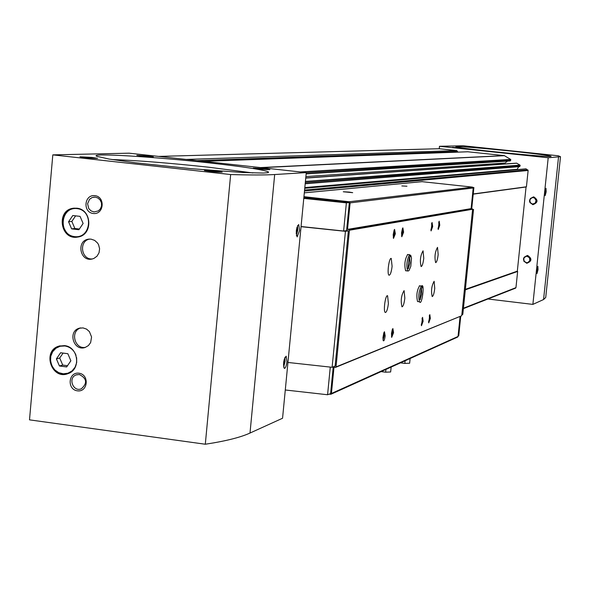 <?xml version="1.0" encoding="UTF-8"?>
<svg xmlns="http://www.w3.org/2000/svg" width="590" height="590" viewBox="0 0 590 590"><rect width="100%" height="100%" fill="white"/><g stroke="black" fill="none" stroke-linecap="round" stroke-linejoin="round"><path stroke-width="0.89" d="M533.707 196.839C538.375 200.003 538.102 202.628 532.888 204.708C528.22 201.544 528.493 198.919 533.707 196.839M527.6 255.448C532.261 258.634 531.988 261.245 526.782 263.288C522.128 260.102 522.401 257.491 527.6 255.448M473.232 193.963L526.435 186.787L528.131 170.473L525.941 168.851L304.772 188.107M516.87 271.312L517.644 271.437L515.955 287.64L515.513 288.163M532.873 304.396L548.206 157.766L439.476 146.291L463.121 145.767L558.243 155.775L560.5 156.697L545.721 297.485L543.567 299.536L532.873 304.396L487.93 298.99M457.53 152.146L456.844 150.583L439.226 148.724L439.476 146.291M510.048 160.908L510.815 160.089L510.652 159.411L504.288 155.605L467.841 151.785M305.886 176.565L505.099 163.039L507.437 161.114M505.099 163.039L504.487 163.991M519.407 166.609L520.174 165.783L520.011 165.112L516.582 163.142L305.753 177.944M304.824 187.583L517.187 169.278L518.706 166.712M465.363 289.351L517.319 271.157L526.059 186.993L473.217 194.088M465.318 289.823L517.644 271.437M158.636 156.416L439.071 148.724M546.163 191.868L545.175 195.622L546.001 188.291L546.163 191.868M538.021 269.733L536.989 273.598L537.866 266.296L538.021 269.733M560.5 156.697L548.206 157.766M543.139 154.418L537.711 153.983L543.139 154.418M475.525 147.301L470.009 146.866L475.525 147.301M528.433 155.17L522.755 154.72L528.433 155.17M458.187 147.758L452.405 147.308L458.187 147.758M511.685 151.165C535.971 153.761 549.106 155.48 551.082 156.313C553.7 158.105 453.636 148.016 455.893 146.726C460.112 146.32 478.711 147.802 511.685 151.165M465.363 289.395L516.87 271.348M473.209 194.14L526.059 186.993M129.114 153.179L306.269 172.597L274.682 174.529C265.426 175.112 250.75 175.112 230.653 174.552L52.812 154.875L129.114 153.179M230.653 174.552L205.305 444.233C225.564 441.143 240.462 437.419 250.005 433.045L282.558 418.244L306.269 172.597M76.715 208.196C92.143 209.221 93.117 235.255 77.806 237.032C60.217 240.661 55.726 209.767 73.625 208.211L76.715 208.196M64.494 345.622C78.448 346.714 81.309 369.598 67.998 373.632C51.492 380.307 41.816 350.851 58.948 346.116L64.494 345.622M90.978 239.12L94.643 240.381L97.579 243.058L98.611 244.806L99.599 248.744L99.039 252.749L97.033 256.171L93.898 258.442L92.062 259.032C80.019 261.967 76.095 240.838 88.375 239.186L90.978 239.12M83.028 327.907L86.538 329.102L89.4 331.61L91.568 336.956L90.631 342.598L88.389 345.593L85.218 347.429C73.684 351.758 67.4 331.3 79.311 328.21L83.028 327.907M94.865 195.644C105.603 196.78 103.98 214.841 93.272 213.499C82.556 212.348 84.164 194.331 94.865 195.644M78.972 373.205C89.628 374.525 88.028 392.372 77.393 390.838C66.766 389.496 68.352 371.7 78.972 373.205M205.305 444.233L29.5 419.851L52.812 154.875M299.602 230.447L297.154 236.892C295.642 232.202 296.165 228.079 298.717 224.525L299.602 230.447M286.939 361.7C286.356 366.08 285.486 368.337 284.314 368.448C282.971 363.499 283.591 359.413 286.172 356.176L286.939 361.7M263.885 168.696L269.859 169.625C265.021 169.61 259.489 169.094 253.272 168.069L263.885 168.696M147.766 155.966L153.289 156.807C148.746 156.829 143.267 156.328 136.843 155.317L147.766 155.966M215.999 171.152L222.253 172.14C217.268 172.191 211.323 171.646 204.42 170.51L215.999 171.152M91.9 157.441L97.638 158.334C93.021 158.422 87.128 157.906 79.967 156.785L91.9 157.441M209.133 162.884C243.95 166.771 263.737 169.787 268.472 171.933L267.757 172.693L263.052 173.054L242.35 172.494L190.968 168.674L135.685 162.81L109.076 159.064L96.797 156.306C88.301 152.729 153.953 156.726 209.133 162.884M79.392 374.532C86.9 378.47 87.549 383.22 81.346 388.795C73.064 392.402 67.666 377.659 76.25 374.879L79.392 374.532M95.27 197.119L98.043 198.07L100.234 200.121L101.473 202.923L101.539 205.999L100.425 208.823L98.331 210.918L94.009 211.943L91.008 210.873L88.729 208.536L87.6 203.705L89.577 199.243L92.232 197.48L95.27 197.119M85.476 347.34C74.517 349.575 69.967 331.012 80.712 327.907M92.446 258.944C81.221 260.087 78.514 241.03 89.628 239.061M58.948 346.116L56.043 347.694L53.181 350.408L51.197 353.882L50.231 357.835L50.371 361.95L51.109 364.686L53.742 369.222L57.709 372.511L62.488 374.112L67.452 373.817C51.153 378.78 43.107 350.438 59.531 345.969L60.025 345.821M70.874 360.8L67.835 353.712L60.6 352.761L56.404 358.897L59.428 365.977L66.663 366.936L70.874 360.8M73.625 208.211L74.192 208.159C66.847 209.059 62.901 214.295 62.356 223.876C65.792 234.156 70.852 238.552 77.533 237.077C60.298 239.511 56.839 209.62 74.192 208.159L74.384 208.137M83.116 223.477L80.07 216.375L72.791 215.527L68.565 221.766L71.611 228.861L78.883 229.724L83.116 223.477M63.093 353.086L59.708 358.019L56.404 358.897M59.708 358.019L62.724 365.077L59.428 365.977M62.724 365.077L67.503 365.712M75.616 215.859L71.84 221.434L68.565 221.766M71.84 221.434L74.871 228.5L71.611 228.861M74.871 228.5L79.355 229.031M536.929 269.379L536.812 270.382M284.933 357.267L285.073 361.493L283.635 367.113M283.458 365.048L284.439 361.729L284.262 359.067M297.544 225.631L297.721 230.255L296.394 235.558M296.173 233.544L297.102 230.351L296.925 227.342M545.086 191.344L544.968 192.451M296.35 230.262L297.102 230.351M283.716 361.633L284.439 361.729M329.021 394.194L330.953 394.238L331.418 393.486L333.992 367.275L335.371 367.452L336.02 366.921L349.435 230.225L348.897 229.547L347.51 229.392L350.113 202.886L349.221 201.751L303.946 196.677M303.865 197.488L349.339 202.591L346.374 202.864L303.776 198.402M287.942 362.459L332.111 367.297L335.105 366.088L348.373 230.83L346.588 230.624L349.339 202.591M330.275 367.157L327.575 394.747L330.614 393.589L333.232 366.847M335.371 367.452L461.734 315.731L472.612 209.266L471.108 208.617L473.209 187.996L472.509 187.119L422.079 181.668M457.516 337.119L458.047 336.462L460.075 316.616M471.727 208.683L473.888 187.554L473.18 187.672M473.069 187.443L473.888 187.554M346.588 230.624L343.616 231.029L346.374 202.864M343.616 231.029L301.062 226.523M349.14 192.082L352.695 192.672L343.299 191.765L349.14 192.082M406.945 186.234L401.82 185.924L406.945 186.234M336.02 366.921L461.734 315.731M392.099 266.348C391.391 271.968 390.396 274.925 389.12 275.228C386.767 274.911 389.002 257.329 391.251 258.435L392.099 266.348M405.758 270.773L405.625 270.758C404.15 264.696 404.829 259.276 407.668 254.504M438.171 254.6C437.544 259.644 436.703 262.321 435.649 262.639C434.365 257.004 434.992 251.915 437.522 247.357L438.171 254.6M423.768 258.272C423.111 263.494 422.226 266.26 421.105 266.569C419.726 260.736 420.375 255.485 423.06 250.824L423.768 258.272M388.397 303.489C387.674 309.204 386.656 312.206 385.358 312.486C383.028 312.073 385.358 294.528 387.586 295.73L388.397 303.489M434.749 288.407C434.107 293.532 433.252 296.246 432.182 296.549C430.936 290.855 431.585 285.767 434.129 281.29L434.749 288.407M404.836 298.134C404.143 303.644 403.184 306.542 401.967 306.83C400.536 300.694 401.244 295.288 404.091 290.612L404.836 298.134M419.343 285.818L421.312 286.054C418.767 291.342 418.17 296.586 419.52 301.77L417.55 301.527C416.208 295.62 416.887 290.383 419.571 285.803M403.604 232.187L401.805 236.752L401.532 232.984L402.469 228.522L402.882 227.873L403.604 232.187M432.684 226.59L431.076 230.919L432.079 222.504L432.684 226.59M393.56 332.664L391.686 337.392L391.48 333.564L392.262 329.677L392.888 328.556L393.56 332.664M423.126 321.255L421.459 325.724L422.565 317.354L423.126 321.255M395.352 233.773L393.486 238.412L393.205 234.577L394.157 230.063L394.585 229.399L395.352 233.773M439.779 225.218L438.223 229.488L439.203 221.191L439.779 225.218M385.167 335.902C384.636 339.722 383.987 341.322 383.227 340.703L382.954 337.657L383.817 332.878L384.459 331.735L385.167 335.902M430.346 318.467L428.731 322.878L429.815 314.618L430.346 318.467M349.435 230.225L472.612 209.266M348.897 229.547L472.192 208.742M347.51 229.392L471.108 208.617M327.575 394.747L285.287 389.99M348.373 230.83L345.438 231.332L301.048 226.671M332.111 367.297L345.438 231.332M458.076 336.16L458.74 335.776L460.724 316.351M461.83 314.758L462.811 314.359L473.534 209.435L472.583 209.597M472.612 209.31L473.534 209.435M429.35 315.392L429.468 318.438L428.524 322.103M383.965 332.495L384.201 335.88L383.028 339.995M438.768 221.958L438.901 225.166L438.001 228.699M394.127 230.144L394.378 233.721L393.257 237.674M422.101 318.121L422.241 321.226L421.26 324.965M392.402 329.316L392.608 332.635L391.487 336.669M431.637 223.263L431.792 226.531L430.855 230.137M402.424 228.618L402.653 232.128L401.576 236.007M391.141 367.076L390.646 371.98L385.639 372.187L381.103 371.604M385.639 372.187L385.912 369.436M410.109 358.514L409.637 363.241L404.851 363.418L400.485 362.857M404.851 363.418L405.116 360.763M419.379 285.803L421.356 286.039L422.241 287.669M421.762 288.185L422.3 286.969L421.312 286.054M407.447 254.511L409.482 254.747C406.783 260.175 406.171 265.589 407.661 271.002L407.786 271.017M407.491 254.496L409.526 254.74L410.411 256.488M409.902 256.982L410.507 255.721L409.482 254.747M111.857 159.521C137.566 160.473 169.861 163.039 208.727 167.213L252.881 172.944M524.989 154.971L530.432 155.495L524.989 154.971M523.743 154.801L531.561 155.605L523.743 154.801M256.849 168.416L266.333 169.293L256.849 168.416M264.947 169.389L262.889 168.747L258.191 168.652M255.072 168.113L254.799 168.157C259.91 169.057 264.357 169.47 268.155 169.411L255.072 168.113M262.852 169.153L262.889 168.747M463.438 308.209L515.955 287.64M304.492 191.035L528.131 170.473M186.145 159.433L456.844 150.583M260.507 167.582L504.288 155.605M261.481 167.685L504.531 155.686M203.697 161.358L468.069 151.77M463.393 308.629L515.549 288.149M304.588 190.032L527.844 169.883M304.757 188.262L526.258 168.917M305.207 183.601L519.738 166.528M305.31 182.494L520.174 165.783M305.413 181.418L520.011 165.112M305.738 178.084L516.884 163.209M306.158 173.733L510.38 160.827M306.262 172.641L510.815 160.089M300.376 171.948L510.652 159.411M196.89 160.613L457.597 151.527M543.567 299.536L558.509 157.132M250.005 433.045L274.682 174.529M76.626 357.636L76.678 362.607L75.085 367.223L72.046 370.911L67.953 373.205L63.314 373.809L58.727 372.659L54.759 369.893L51.905 365.866L50.534 361.087L50.799 356.146L52.687 351.677L55.954 348.225L60.195 346.234L64.863 345.961C70.188 346.891 73.898 350.003 76.007 355.298M77.084 208.609C93.928 210.416 91.384 238.78 74.591 236.627C57.813 234.776 60.305 206.53 77.084 208.609M527.121 256.296L529.481 257.786L529.813 260.574L527.866 262.557L526.45 262.712L524.09 261.215L523.758 258.427L525.705 256.451L527.121 256.296M527.18 256.045L529.709 257.653L530.071 260.647L529.267 261.953L526.457 262.941L523.927 261.333L523.566 258.339L524.37 257.034L527.18 256.045M533.235 197.62L534.584 198.093L536.081 200.467L535.182 203.13L532.564 204.066L530.196 202.577L529.864 199.789L531.819 197.79L533.235 197.62M533.286 197.377L534.739 197.879L536.347 200.438L535.381 203.292L532.571 204.302L530.026 202.702L529.51 201.242L530.476 198.388L533.286 197.377M349.221 201.751L472.509 187.119M350.113 202.886L473.209 187.996M304.315 192.849L422.388 181.639M331.418 393.486L458.047 336.462M421.71 286.143L421.54 286.039C425.066 282.241 421.872 306.866 419.52 301.77L419.652 301.785M421.673 288.23L421.798 288.141C421.26 286.01 419.328 301.011 420.316 299.668L419.918 299.506M420.242 299.285L421.673 294.049L421.525 288.613M409.777 257.034L409.939 256.938C409.327 254.858 407.432 270.132 408.45 268.811L408.059 268.664M408.376 268.472L409.902 263.022L409.681 257.365M158.577 156.409L439.137 148.724M463.393 308.622L515.63 288.119M305.192 183.763L519.561 166.646M306.144 173.895L510.195 160.945M203.609 161.343L467.929 151.77M268.472 171.933L268.421 172.494M76.25 374.879L77.142 374.62M93.773 197.112L94.252 197.075M79.311 328.21L80.41 327.952M88.375 239.186L89.186 239.09M304.315 192.834L422.197 181.646M330.953 394.238L457.678 337.045M419.446 285.789L421.415 286.025M405.625 270.758L408.221 270.987L409.047 270.544L410.795 266.333L411.488 258.169L410.906 255.662L409.696 254.747M407.543 254.496L409.578 254.732M254.799 168.157L254.423 168.327"/></g></svg>
